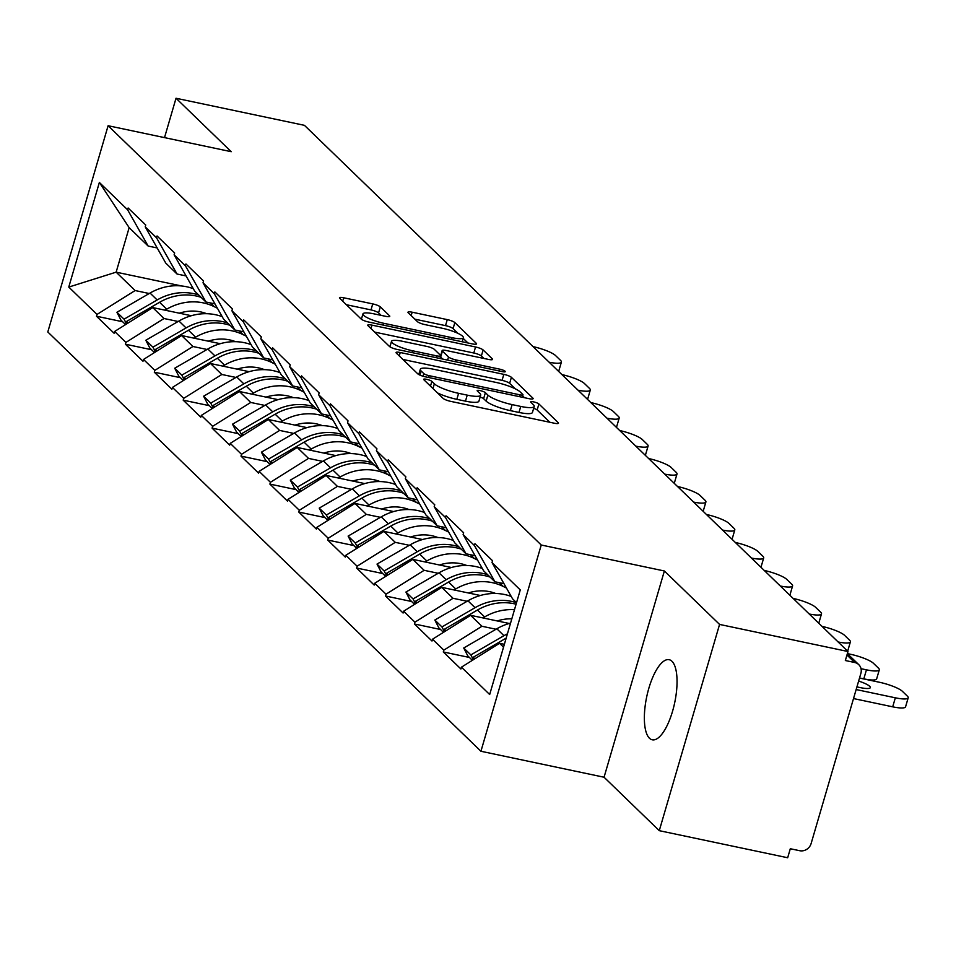 <?xml version="1.0" encoding="UTF-8"?>
<svg xmlns="http://www.w3.org/2000/svg" width="956" height="956" viewBox="0 0 956 956"><rect width="100%" height="100%" fill="white"/><g stroke="black" fill="none" stroke-linecap="round" stroke-linejoin="round"><path stroke-width="1.43" d="M426.555 379.305A4.398 0.884 16.3 0 0 423.616 379.305A4.398 0.884 16.3 0 0 423.807 379.687L443.118 398.389A6.274 1.267 16.3 0 0 450.694 401.365L554.289 423.209A6.274 1.267 16.3 0 0 558.495 423.209A6.274 1.267 16.3 0 0 558.22 422.66L538.909 403.958A4.398 0.884 16.3 0 0 533.603 401.879A4.398 0.884 16.3 0 0 530.664 401.879A4.398 0.884 16.3 0 0 530.843 402.261L533.352 404.675A20.088 4.039 16.3 0 1 534.213 406.431A20.088 4.039 16.3 0 1 520.745 406.431L512.117 404.603A20.088 4.039 16.3 0 1 487.883 395.091L485.385 392.665A4.398 0.884 16.3 0 0 480.079 390.586A4.398 0.884 16.3 0 0 477.14 390.586A4.398 0.884 16.3 0 0 477.331 390.968L479.828 393.394A20.088 4.039 16.3 0 1 480.689 395.151A20.088 4.039 16.3 0 1 467.233 395.139L458.593 393.322A20.088 4.039 16.3 0 1 434.359 383.798L431.861 381.384A4.398 0.884 16.3 0 0 426.555 379.305M671.96 661.265A40.929 14.304 101.9 0 1 673.705 707.01A40.929 14.304 101.9 0 1 652.255 739.801A40.929 14.304 101.9 0 1 649.447 738.235A40.929 14.304 101.9 0 1 647.702 692.491A40.929 14.304 101.9 0 1 669.152 659.7A40.929 14.304 101.9 0 1 671.96 661.265M380.321 306.864A6.274 1.267 16.3 0 0 372.744 303.9L343.682 297.77A6.274 1.267 16.3 0 0 339.476 297.758A6.274 1.267 16.3 0 0 339.75 298.308L361.201 319.089A6.274 1.267 16.3 0 0 368.777 322.053L472.372 343.909A6.274 1.267 16.3 0 0 476.578 343.909A6.274 1.267 16.3 0 0 476.303 343.359L454.853 322.59A6.274 1.267 16.3 0 0 447.277 319.615L412.167 312.206A6.274 1.267 16.3 0 0 407.961 312.206A6.274 1.267 16.3 0 0 408.236 312.755L417.414 321.646A6.274 1.267 16.3 0 0 424.99 324.622L442.401 328.29A16.79 3.382 16.3 0 1 463.373 337.707A16.79 3.382 16.3 0 1 452.128 337.707L383.93 323.331A16.79 3.382 16.3 0 1 362.945 313.903A16.79 3.382 16.3 0 1 374.202 313.903L385.567 316.305A6.274 1.267 16.3 0 0 389.773 316.305A6.274 1.267 16.3 0 0 389.498 315.755L380.321 306.864L378.564 312.887A6.274 1.267 16.3 0 0 370.988 309.911L346.359 304.713M664.372 570.983L604.061 777.228L659.27 830.668L719.569 624.423L664.372 570.983L541.239 545.016L108.112 125.726L231.233 151.693L176.024 98.253L304.438 125.332L847.984 651.514L845.343 660.524L854.724 662.508L846.956 654.991M719.569 624.423L847.984 651.514M400.241 352.513A6.274 1.267 16.3 0 0 396.035 352.513A6.274 1.267 16.3 0 0 396.298 353.063L417.76 373.832A6.274 1.267 16.3 0 0 425.324 376.807L528.919 398.652A6.274 1.267 16.3 0 0 533.125 398.652A6.274 1.267 16.3 0 0 532.862 398.102L511.4 377.333A6.274 1.267 16.3 0 0 503.824 374.358L400.241 352.513L399.238 355.907M389.474 346.454L368.024 325.685A6.274 1.267 16.3 0 1 367.749 325.136A6.274 1.267 16.3 0 1 371.956 325.136L475.55 346.98A6.274 1.267 16.3 0 1 483.127 349.956L492.304 358.847A6.274 1.267 16.3 0 1 492.579 359.396A6.274 1.267 16.3 0 1 488.373 359.396L446.356 350.541A6.274 1.267 16.3 0 0 442.15 350.529A6.274 1.267 16.3 0 0 442.425 351.079L448.519 356.982A6.274 1.267 16.3 0 0 456.084 359.958L499.821 369.183A4.398 0.884 16.3 0 1 505.318 371.645A4.398 0.884 16.3 0 1 502.366 371.645L397.051 349.43A6.274 1.267 16.3 0 1 389.474 346.454M541.239 545.016L480.928 751.261L47.8 331.971L108.112 125.726M122.619 321.742L96.496 316.233L114.099 333.262L114.624 331.457L152.733 307.581L191.331 315.719M96.496 316.233L97.022 314.428L68.772 287.075L99.364 182.453L127.614 209.794L128.14 208.002L145.742 225.03L145.216 226.835L156.521 237.781L157.047 235.977L174.649 253.005L174.112 254.81L185.416 265.756L185.942 263.952L203.544 280.992L203.019 282.797L214.323 293.731L214.849 291.927L232.439 308.967L231.914 310.772L243.218 321.706L243.744 319.901L261.346 336.942L260.821 338.747L272.113 349.681L272.651 347.876L290.242 364.917L289.716 366.722L301.021 377.656L301.546 375.863L319.149 392.892L318.623 394.697L329.916 405.643L330.441 403.838L348.044 420.867L347.518 422.671L358.823 433.618L359.348 431.813L376.951 448.854L376.413 450.658L387.718 461.593L388.244 459.788L405.846 476.829L405.32 478.633L416.625 489.568L417.151 487.763L434.741 504.804L434.215 506.608L445.52 517.543L446.046 515.738L463.648 532.779L463.122 534.583L474.415 545.518L474.953 543.725L492.543 560.754L492.017 562.558L520.267 589.912L489.675 694.534L461.425 667.18L499.534 643.304L504.362 644.32M469.42 657.465L443.297 651.956L460.9 668.985L461.425 667.18M443.297 651.956L443.823 650.152L432.53 639.206L470.627 615.329L509.237 623.467M440.525 629.49L414.402 623.969L431.993 641.01L432.53 639.206M414.402 623.969L414.928 622.165L403.623 611.231L441.732 587.354L480.342 595.492M411.618 601.503L385.495 595.994L403.097 613.035L403.623 611.231M385.495 595.994L386.021 594.19L374.728 583.256L412.837 559.368L451.435 567.517M382.723 573.528L356.6 568.019L374.202 585.06L374.728 583.256M356.6 568.019L357.126 566.215L345.821 555.281L383.93 531.393L422.54 539.543M353.828 545.553L327.693 540.044L345.295 557.085L345.821 555.281M327.693 540.044L328.219 538.24L316.926 527.306L355.035 503.418L393.633 511.556M324.921 517.578L298.798 512.069L316.4 529.098L316.926 527.306M298.798 512.069L299.324 510.265L288.019 499.319L326.127 475.443L364.738 483.581M296.025 489.603L269.891 484.095L287.493 501.123L288.019 499.319M269.891 484.095L270.429 482.29L259.124 471.344L297.232 447.468L335.843 455.606M267.118 461.629L240.996 456.108L258.598 473.148L259.124 471.344M240.996 456.108L241.521 454.303L230.229 443.369L268.325 419.493L306.936 427.631M238.223 433.642L212.101 428.133L229.691 445.173L230.229 443.369M212.101 428.133L212.626 426.328L201.322 415.394L239.43 391.506L278.041 399.656M209.316 405.667L183.194 400.158L200.796 417.198L201.322 415.394M183.194 400.158L183.719 398.353L172.427 387.419L210.535 363.531L249.134 371.681M180.421 377.692L154.298 372.183L171.901 389.223L172.427 387.419M154.298 372.183L154.824 370.378L143.519 359.444L181.628 335.556L220.239 343.694M151.526 349.717L125.391 344.208L142.994 361.249L143.519 359.444M125.391 344.208L125.917 342.403L114.624 331.457M186.073 275.925L177.039 274.025L165.746 263.079L145.216 226.835M152.733 307.581L164.026 318.515L178.127 321.491M177.039 274.025L156.521 237.781M125.917 342.403L164.026 318.515M214.969 303.9L205.946 302L194.642 291.066L174.112 254.81M181.628 335.556L192.933 346.502L207.022 349.466M205.946 302L185.416 265.756M154.824 370.378L192.933 346.502M243.876 331.887L234.841 329.975L223.537 319.041L203.019 282.797M210.535 363.531L221.828 374.477L235.929 377.441M234.841 329.975L214.323 293.731M183.719 398.353L221.828 374.477M272.771 359.862L263.736 357.95L252.444 347.016L231.914 310.772M239.43 391.506L250.735 402.452L264.824 405.428M263.736 357.95L243.218 321.706M212.626 426.328L250.735 402.452M301.678 387.837L292.644 385.937L281.339 374.991L260.821 338.747M268.325 419.493L279.63 430.427L293.731 433.403M292.644 385.937L272.113 349.681M241.521 454.303L279.63 430.427M330.573 415.812L321.539 413.912L310.246 402.966L289.716 366.722M297.232 447.468L308.537 458.402L322.626 461.378M321.539 413.912L301.021 377.656M270.429 482.29L308.537 458.402M359.468 443.787L350.446 441.887L339.141 430.941L318.623 394.697M326.127 475.443L337.432 486.377L351.521 489.353M350.446 441.887L329.916 405.643M299.324 510.265L337.432 486.377M388.375 471.762L379.341 469.862L368.048 458.928L347.518 422.671M355.035 503.418L366.327 514.364L380.428 517.327M379.341 469.862L358.823 433.618M328.219 538.24L366.327 514.364M417.27 499.749L408.248 497.837L396.943 486.903L376.413 450.658M383.93 531.393L395.234 542.339L409.323 545.302M408.248 497.837L387.718 461.593M357.126 566.215L395.234 542.339M446.177 527.724L437.143 525.812L425.838 514.878L405.32 478.633M412.837 559.368L424.129 570.314L438.23 573.289M437.143 525.812L416.625 489.568M386.021 594.19L424.129 570.314M475.072 555.699L466.038 553.799L454.745 542.853L434.215 506.608M441.732 587.354L453.036 598.289L467.125 601.264M466.038 553.799L445.52 517.543M414.928 622.165L453.036 598.289M503.979 583.674L494.945 581.774L483.64 570.828L463.122 534.583M470.627 615.329L481.932 626.264L496.033 629.239M494.945 581.774L474.415 545.518M443.823 650.152L481.932 626.264M659.27 830.668L787.672 857.747L790.301 848.737L799.682 850.709A9.596 8.783 134.1 0 0 811.118 843.551L860.878 673.383A9.596 8.783 134.1 0 0 858.751 664.635A9.596 8.783 134.1 0 0 854.724 662.508M444.432 631.749L441.959 626.933L475.06 607.693A52.437 47.991 -45.9 0 1 516.527 602.71L512.547 598.803L492.017 562.558M499.534 643.304L503.525 647.164M176.024 98.253L164.516 137.616M604.061 777.228L480.928 751.261M157.178 247.951L148.144 246.051L129.156 227.659L116.142 272.161L135.131 290.54L149.22 293.516M193.136 288.401L191.463 288.043M181.652 285.975L116.142 272.161L68.772 287.075M148.144 246.051L127.614 209.794M129.156 227.659L99.364 182.453M97.022 314.428L135.131 290.54M437.454 392.892A20.088 4.039 16.3 0 0 456.837 399.333L458.593 393.322M480.689 395.151L478.932 401.161A20.088 4.039 16.3 0 1 465.464 401.15L456.837 399.333M534.213 406.431L532.456 412.442A20.088 4.039 16.3 0 1 518.989 412.442L510.361 410.626A20.088 4.039 16.3 0 1 486.126 401.102L483.628 398.688A4.398 0.884 16.3 0 0 480.127 397.075M549.855 422.277L537.141 409.969A4.398 0.884 16.3 0 0 533.651 408.355M515.32 388.841L509.644 383.344A6.274 1.267 16.3 0 0 502.067 380.369L402.906 359.456M524.486 397.72L522.669 395.951M423.819 373.593A4.398 0.884 16.3 0 0 429.113 375.672L520.04 394.852A4.398 0.884 16.3 0 0 522.992 394.852A4.398 0.884 16.3 0 0 522.801 394.47L520.16 391.912A20.088 4.039 16.3 0 0 495.925 382.4L433.773 369.291A20.088 4.039 16.3 0 0 420.317 369.291A20.088 4.039 16.3 0 0 421.178 371.036L423.819 373.593L423.042 376.222M374.632 332.09L473.794 353.003L475.55 346.98M483.939 358.464L481.37 355.979A6.274 1.267 16.3 0 0 473.794 353.003M440.441 356.815A6.274 1.267 16.3 0 0 440.668 357.09L442.688 359.05M402.763 341.34A16.79 3.382 16.3 0 0 391.506 341.34A16.79 3.382 16.3 0 0 412.49 350.756L436.522 355.823A6.274 1.267 16.3 0 0 440.728 355.823A6.274 1.267 16.3 0 0 440.453 355.285L434.371 349.382A6.274 1.267 16.3 0 0 426.794 346.407L402.763 341.34M381.133 315.372L378.564 312.887M458.055 333.405L453.084 328.601A6.274 1.267 16.3 0 0 445.52 325.626L414.844 319.161M467.938 342.965L463.182 338.376M892.701 706.831L895.342 697.808A19.192 3.86 16.3 0 0 908.2 697.82L905.559 706.831A19.192 3.86 -163.7 0 1 892.701 706.831L853.517 698.561M895.342 697.808L856.158 689.551M908.2 697.82A19.192 3.86 16.3 0 0 907.375 696.135L902.368 691.296A19.192 3.86 16.3 0 0 879.221 682.214L859.516 678.055M858.631 681.066A15.033 3.023 -163.7 0 1 870.342 687.615A15.033 3.023 -163.7 0 1 860.269 687.603L856.923 686.898M506.178 638.118L473.268 657.238L474.845 658.768M474.248 659.15L473.268 657.238M472.372 660.321L467.783 655.864L463.72 648.001L496.833 628.773A52.437 47.991 134.1 0 1 510.564 623.109M473.34 659.724L470.854 654.908L503.967 635.68A52.437 47.991 -45.9 0 1 507.433 633.828M470.854 654.908L463.72 648.001M863.806 678.856L866.447 669.833A19.192 3.86 16.3 0 0 879.305 669.833L876.664 678.856A19.192 3.86 -163.7 0 1 863.806 678.856L859.54 677.959M866.447 669.833L861.033 668.698M879.305 669.833A19.192 3.86 16.3 0 0 878.48 668.16L873.473 663.321A19.192 3.86 16.3 0 0 850.326 654.227L847.363 653.605L858.751 664.635M514.483 609.713A52.437 47.991 134.1 0 0 484.608 616.931L477.474 610.024A52.437 47.991 -45.9 0 1 516.085 604.204M477.474 610.024L444.361 629.263L445.95 630.793M484.608 616.931L482.911 617.911M445.353 631.175L444.361 629.263M511.807 618.843A42.853 39.208 134.1 0 0 497.263 620.946M443.476 632.346L438.876 627.889L434.825 620.026L467.938 600.798A52.437 47.991 134.1 0 1 511.197 596.436M441.959 626.933L434.825 620.026M838.137 641.978A19.192 3.86 16.3 0 0 850.398 641.858L847.757 650.881A19.192 3.86 -163.7 0 1 847.614 651.155M850.398 641.858A19.192 3.86 16.3 0 0 849.573 640.185L844.578 635.346A19.192 3.86 16.3 0 0 822.029 626.383M506.441 588.036L503.215 586.434A52.437 47.991 134.1 0 0 455.701 588.956L454.016 589.936M455.701 588.956L448.579 582.049A52.437 47.991 -45.9 0 1 490.105 577.077M448.579 582.049L415.466 601.288L417.043 602.818M416.446 603.2L415.466 601.288M495.686 593.485A42.853 39.208 134.1 0 0 468.356 592.971M414.581 604.371L409.981 599.914L405.918 592.051L439.031 572.811A52.437 47.991 134.1 0 1 482.302 568.462M415.537 603.762L413.052 598.946L446.165 579.718A52.437 47.991 -45.9 0 1 487.691 574.747M413.052 598.946L405.918 592.051M809.23 614.003A19.192 3.86 16.3 0 0 821.503 613.883L818.862 622.906A19.192 3.86 -163.7 0 1 818.718 623.181M821.503 613.883A19.192 3.86 16.3 0 0 820.678 612.21L815.671 607.371A19.192 3.86 16.3 0 0 793.122 598.408M477.546 560.061L474.319 558.459A52.437 47.991 134.1 0 0 426.806 560.981L425.109 561.961M426.806 560.981L419.672 554.074A52.437 47.991 -45.9 0 1 461.198 549.103M419.672 554.074L386.559 573.301L388.148 574.843M387.55 575.213L386.559 573.301M466.779 565.498A42.853 39.208 134.1 0 0 439.461 564.984M385.674 576.384L381.074 571.939L377.023 564.076L410.136 544.836A52.437 47.991 134.1 0 1 453.395 540.475M386.63 575.787L384.157 570.971L417.27 551.743A52.437 47.991 -45.9 0 1 458.796 546.772M384.157 570.971L377.023 564.076M780.335 586.028A19.192 3.86 16.3 0 0 792.596 585.909L789.967 594.931A19.192 3.86 -163.7 0 1 789.811 595.206M792.596 585.909A19.192 3.86 16.3 0 0 791.771 584.236L786.776 579.396A19.192 3.86 16.3 0 0 764.226 570.433M448.639 532.074L445.412 530.484A52.437 47.991 134.1 0 0 397.911 533.006L396.214 533.986M397.911 533.006L390.777 526.099A52.437 47.991 -45.9 0 1 432.303 521.128M390.777 526.099L357.664 545.326L359.253 546.868M358.643 547.238L357.664 545.326M437.884 537.523A42.853 39.208 134.1 0 0 410.566 537.009M356.779 548.409L352.178 543.964L348.115 536.089L381.229 516.861A52.437 47.991 134.1 0 1 424.5 512.5M357.735 547.812L355.25 542.996L388.363 523.769A52.437 47.991 -45.9 0 1 429.889 518.797M355.25 542.996L348.115 536.089M751.428 558.053A19.192 3.86 16.3 0 0 763.701 557.934L761.06 566.956A19.192 3.86 -163.7 0 1 760.916 567.231M763.701 557.934A19.192 3.86 16.3 0 0 762.876 556.261L757.869 551.409A19.192 3.86 16.3 0 0 735.319 542.458M419.744 504.099L416.517 502.509A52.437 47.991 134.1 0 0 369.004 505.031L367.319 506.011M369.004 505.031L361.87 498.124A52.437 47.991 -45.9 0 1 403.396 493.153M361.87 498.124L328.756 517.351L330.346 518.893M329.748 519.263L328.756 517.351M408.989 509.548A42.853 39.208 134.1 0 0 381.659 509.034M327.872 520.434L323.283 515.989L319.22 508.114L352.334 488.886A52.437 47.991 134.1 0 1 395.593 484.525M328.84 519.837L326.355 515.021L359.468 495.794A52.437 47.991 -45.9 0 1 400.994 490.822M326.355 515.021L319.22 508.114M722.533 530.066A19.192 3.86 16.3 0 0 734.794 529.959L732.165 538.969A19.192 3.86 -163.7 0 1 732.021 539.256M734.794 529.959A19.192 3.86 16.3 0 0 733.969 528.274L728.974 523.434A19.192 3.86 16.3 0 0 706.424 514.471M390.837 476.124L387.622 474.523A52.437 47.991 134.1 0 0 340.109 477.044L338.412 478.036M340.109 477.044L332.975 470.149A52.437 47.991 -45.9 0 1 374.501 465.178M332.975 470.149L299.861 489.376L301.451 490.906M300.841 491.288L299.861 489.376M380.082 481.573A42.853 39.208 134.1 0 0 352.764 481.059M298.977 492.46L294.376 488.002L290.325 480.139L323.427 460.911A52.437 47.991 134.1 0 1 366.698 456.55M299.933 491.862L297.447 487.046L330.561 467.819A52.437 47.991 -45.9 0 1 372.087 462.847M297.447 487.046L290.325 480.139M693.638 502.091A19.192 3.86 16.3 0 0 705.898 501.972L703.258 510.994A19.192 3.86 -163.7 0 1 703.114 511.281M705.898 501.972A19.192 3.86 16.3 0 0 705.074 500.299L700.067 495.459A19.192 3.86 16.3 0 0 677.517 486.496M361.942 448.149L358.715 446.548A52.437 47.991 134.1 0 0 311.202 449.069L309.517 450.061M311.202 449.069L304.068 442.162A52.437 47.991 -45.9 0 1 345.606 437.203M304.068 442.162L270.966 461.401L272.544 462.931M271.946 463.313L270.966 461.401M351.187 453.598A42.853 39.208 134.1 0 0 323.857 453.084M270.082 464.485L265.481 460.027L261.418 452.164L294.532 432.937A52.437 47.991 134.1 0 1 337.803 428.575M271.038 463.887L268.552 459.071L301.666 439.832A52.437 47.991 -45.9 0 1 343.192 434.861M268.552 459.071L261.418 452.164M664.731 474.116A19.192 3.86 16.3 0 0 677.003 473.997L674.362 483.019A19.192 3.86 -163.7 0 1 674.219 483.294M677.003 473.997A19.192 3.86 16.3 0 0 676.179 472.324L671.172 467.484A19.192 3.86 16.3 0 0 648.622 458.522M333.046 420.174L329.82 418.573A52.437 47.991 134.1 0 0 282.307 421.094L280.61 422.074M282.307 421.094L275.173 414.187A52.437 47.991 -45.9 0 1 316.699 409.216M275.173 414.187L242.059 433.427L243.649 434.956M243.051 435.339L242.059 433.427M322.28 425.623A42.853 39.208 134.1 0 0 294.962 425.109M241.175 436.51L236.574 432.052L232.523 424.189L265.637 404.95A52.437 47.991 134.1 0 1 308.896 400.6M242.131 435.9L239.657 431.096L272.759 411.857A52.437 47.991 -45.9 0 1 314.297 406.886M239.657 431.096L232.523 424.189M635.836 446.141A19.192 3.86 16.3 0 0 648.096 446.022L645.455 455.044A19.192 3.86 -163.7 0 1 645.312 455.319M648.096 446.022A19.192 3.86 16.3 0 0 647.272 444.349L642.277 439.509A19.192 3.86 16.3 0 0 619.727 430.547M304.139 392.199L300.913 390.598A52.437 47.991 134.1 0 0 253.4 393.119L251.715 394.099M253.4 393.119L246.278 386.212A52.437 47.991 -45.9 0 1 287.804 381.241M246.278 386.212L213.164 405.44L214.742 406.981M214.144 407.352L213.164 405.44M293.384 397.636A42.853 39.208 134.1 0 0 266.055 397.122M212.28 408.523L207.679 404.077L203.616 396.214L236.73 376.975A52.437 47.991 134.1 0 1 280 372.613M213.236 407.925L210.75 403.109L243.864 383.882A52.437 47.991 -45.9 0 1 285.39 378.911M210.75 403.109L203.616 396.214M606.929 418.166A19.192 3.86 16.3 0 0 619.201 418.047L616.56 427.069A19.192 3.86 -163.7 0 1 616.417 427.344M619.201 418.047A19.192 3.86 16.3 0 0 618.377 416.374L613.37 411.534A19.192 3.86 16.3 0 0 590.82 402.572M275.244 364.212L272.018 362.623A52.437 47.991 134.1 0 0 224.505 365.144L222.808 366.124M224.505 365.144L217.371 358.237A52.437 47.991 -45.9 0 1 258.897 353.266M217.371 358.237L184.257 377.465L185.846 379.006M185.249 379.377L184.257 377.465M264.477 369.661A42.853 39.208 134.1 0 0 237.16 369.147M183.373 380.548L178.772 376.102L174.721 368.227L207.834 349A52.437 47.991 134.1 0 1 251.093 344.638M184.329 379.95L181.855 375.134L214.969 355.907A52.437 47.991 -45.9 0 1 256.495 350.936M181.855 375.134L174.721 368.227M578.033 390.191A19.192 3.86 16.3 0 0 590.294 390.072L587.665 399.094A19.192 3.86 -163.7 0 1 587.51 399.369M590.294 390.072A19.192 3.86 16.3 0 0 589.47 388.399L584.475 383.547A19.192 3.86 16.3 0 0 561.925 374.597M246.337 336.237L243.111 334.648A52.437 47.991 134.1 0 0 195.61 337.169L193.913 338.149M195.61 337.169L188.475 330.262A52.437 47.991 -45.9 0 1 230.002 325.291M188.475 330.262L155.362 349.49L156.951 351.031M156.342 351.402L155.362 349.49M235.582 341.686A42.853 39.208 134.1 0 0 208.265 341.173M154.478 352.573L149.877 348.127L145.814 340.252L178.927 321.025A52.437 47.991 134.1 0 1 222.198 316.663M155.434 351.975L152.948 347.159L186.061 327.932A52.437 47.991 -45.9 0 1 227.588 322.961M152.948 347.159L145.814 340.252M549.126 362.216A19.192 3.86 16.3 0 0 561.399 362.097L558.758 371.107A19.192 3.86 -163.7 0 1 558.615 371.394M561.399 362.097A19.192 3.86 16.3 0 0 560.575 360.412L555.567 355.572A19.192 3.86 16.3 0 0 533.018 346.61M217.442 308.262L214.216 306.661A52.437 47.991 134.1 0 0 166.703 309.182L165.018 310.174M166.703 309.182L159.568 302.287A52.437 47.991 -45.9 0 1 201.095 297.316M159.568 302.287L126.455 321.515L128.044 323.044M127.447 323.427L126.455 321.515M206.687 313.711A42.853 39.208 134.1 0 0 179.358 313.198M125.571 324.598L120.982 320.14L116.919 312.277L150.032 293.05A52.437 47.991 134.1 0 1 193.291 288.688M126.539 324L124.053 319.185L157.166 299.957A52.437 47.991 -45.9 0 1 198.693 294.986M124.053 319.185L116.919 312.277M432.972 388.554L434.359 383.798M465.464 401.15L467.233 395.139M483.628 398.688L485.385 392.665M486.126 401.102L487.883 395.091M510.361 410.626L512.117 404.603M518.989 412.442L520.745 406.431M537.141 409.969L538.909 403.958M557.969 423.532L558.22 422.66M430.475 386.14L431.861 381.384M502.067 380.369L503.824 374.358M509.644 383.344L511.4 377.333M532.611 398.975L532.862 398.102M428.587 377.489L429.113 375.672M519.514 396.668L520.04 394.852M419.983 375.122L421.178 371.036M370.964 328.529L371.956 325.136M481.37 355.979L483.127 349.956M492.053 359.719L492.304 358.847M440.668 357.09L442.425 351.079M447.599 360.089L448.519 356.982M455.558 361.774L456.084 359.958M499.295 371L499.821 369.183M411.964 352.573L412.49 350.756M435.984 357.64L436.522 355.823M389.247 316.627L389.498 315.755M383.392 325.136L383.93 323.331M451.591 339.523L452.128 337.707M411.176 315.6L412.167 312.206M445.52 325.626L447.277 319.615M453.084 328.601L454.853 322.59M476.052 344.22L476.303 343.359M342.69 301.164L343.682 297.77M370.988 309.911L372.744 303.9M503.967 635.68L496.833 628.773M475.06 607.693L467.938 600.798M503.215 586.434L499.367 582.706M446.165 579.718L439.031 572.811M474.319 558.459L470.46 554.719M417.27 551.743L410.136 544.836M445.412 530.484L441.564 526.744M388.363 523.769L381.229 516.861M416.517 502.509L412.657 498.769M359.468 495.794L352.334 488.886M387.622 474.523L383.762 470.794M330.561 467.819L323.427 460.911M358.715 446.548L354.855 442.819M301.666 439.832L294.532 432.937M329.82 418.573L325.96 414.844M272.759 411.857L265.637 404.95M300.913 390.598L297.065 386.869M243.864 383.882L236.73 376.975M272.018 362.623L268.158 358.882M214.969 355.907L207.834 349M243.111 334.648L239.263 330.907M186.061 327.932L178.927 321.025M214.216 306.661L210.356 302.933M157.166 299.957L150.032 293.05M522.287 397.254L522.992 394.852M418.776 374.537L420.317 369.291M440.68 355.56L442.15 350.529M389.917 346.801L391.506 341.34M439.951 358.476L440.728 355.823M361.38 319.244L362.945 313.903M462.19 341.758L463.373 337.707"/></g></svg>

